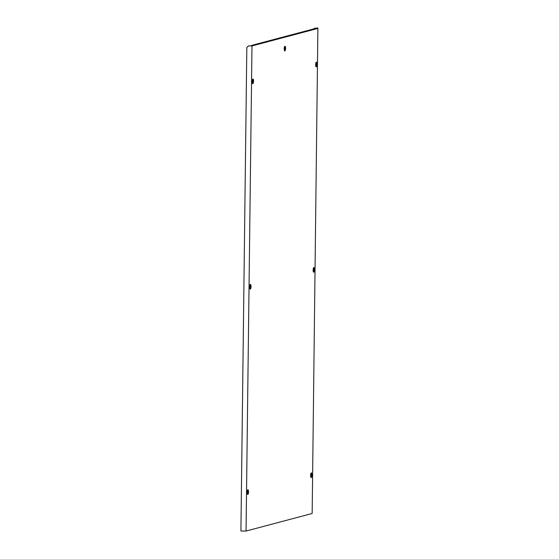 <?xml version="1.0" encoding="UTF-8"?>
<svg xmlns="http://www.w3.org/2000/svg" width="559" height="559" viewBox="0 0 559 559"><rect width="100%" height="100%" fill="white"/><g stroke="black" fill="none" stroke-linecap="round" stroke-linejoin="round"><path stroke-width="0.84" d="M311.733 474.465L311.468 476.009L311.475 474.57M311.887 475.164L311.824 475.758L311.314 475.318L311.866 474.731L311.887 475.164M311.824 475.758L311.726 476.205A1.831 0.531 -87.8 0 1 311.237 477.058A1.831 0.531 -87.8 0 1 310.776 475.367A1.831 0.531 -87.8 0 1 311.377 473.396A1.831 0.531 -87.8 0 1 311.803 474.284L311.866 474.731M311.321 476.002L311.594 474.458M284.203 48.78A2.348 0.685 -87.8 0 1 284.88 46.271A2.348 0.685 -87.8 0 1 285.579 48.409A2.348 0.685 -87.8 0 1 284.699 50.911A2.348 0.685 -87.8 0 1 284.203 48.78M249.663 286.914A2.348 0.685 -87.8 0 1 250.341 284.405A2.348 0.685 -87.8 0 1 251.04 286.543A2.348 0.685 -87.8 0 1 250.159 289.045A2.348 0.685 -87.8 0 1 249.663 286.914M313.131 270.046A2.348 0.685 -87.8 0 1 313.809 267.537A2.348 0.685 -87.8 0 1 314.507 269.683A2.348 0.685 -87.8 0 1 313.627 272.184A2.348 0.685 -87.8 0 1 313.131 270.046M315.639 64.683A2.348 0.685 -87.8 0 1 316.317 62.175A2.348 0.685 -87.8 0 1 317.016 64.32A2.348 0.685 -87.8 0 1 316.135 66.821A2.348 0.685 -87.8 0 1 315.639 64.683M252.172 81.551A2.348 0.685 -87.8 0 1 252.85 79.043A2.348 0.685 -87.8 0 1 253.548 81.181A2.348 0.685 -87.8 0 1 252.668 83.682A2.348 0.685 -87.8 0 1 252.172 81.551M247.155 492.276A2.348 0.685 -87.8 0 1 247.826 489.768A2.348 0.685 -87.8 0 1 248.531 491.906A2.348 0.685 -87.8 0 1 247.651 494.408A2.348 0.685 -87.8 0 1 247.155 492.276M310.622 475.409A2.348 0.685 -87.8 0 1 311.3 472.9A2.348 0.685 -87.8 0 1 311.999 475.045A2.348 0.685 -87.8 0 1 311.118 477.547A2.348 0.685 -87.8 0 1 310.622 475.409M317.889 28.425L251.983 45.936L246.051 531.05L312.16 513.483L317.889 28.425A0.475 0.454 75.1 0 0 317.316 27.95L251.599 45.412A0.475 0.454 75.1 0 1 252.172 45.887L248.448 45.901L251.983 45.936M246.051 531.05L240.915 530.994L246.826 47.403L248.587 45.866M316.226 28.236L314.682 28.236L313.92 28.851M316.087 28.278L315.052 28.202M314.752 28.223L315.192 28.167M251.27 45.894L251.27 45.852A0.475 0.454 75.1 0 1 251.599 45.412M248.266 491.333L248 492.877L248.035 491.389M248.42 492.025L248.357 492.626L247.847 492.179L248.399 491.599L248.42 492.025M248.357 492.626L248.259 493.073A1.831 0.531 -87.8 0 1 247.77 493.925A1.831 0.531 -87.8 0 1 247.309 492.234A1.831 0.531 -87.8 0 1 247.91 490.264A1.831 0.531 -87.8 0 1 248.329 491.144L248.399 491.599M247.854 492.87L248.119 491.326M253.29 80.608L253.017 82.152L253.15 80.727M253.437 81.3L253.374 81.9L252.864 81.453L253.416 80.873L253.437 81.3M253.374 81.9L253.276 82.348A1.831 0.531 -87.8 0 1 252.794 83.2A1.831 0.531 -87.8 0 1 252.326 81.509A1.831 0.531 -87.8 0 1 252.934 79.539A1.831 0.531 -87.8 0 1 253.353 80.419L253.416 80.873M252.871 82.145L253.143 80.601M316.757 63.74L316.485 65.284L316.492 63.845M316.904 64.439L316.841 65.033L316.331 64.592L316.883 64.012L316.904 64.439M316.841 65.033L316.743 65.48A1.831 0.531 -87.8 0 1 316.261 66.332A1.831 0.531 -87.8 0 1 315.793 64.641A1.831 0.531 -87.8 0 1 316.401 62.671A1.831 0.531 -87.8 0 1 316.82 63.558L316.883 64.012M316.338 65.277L316.611 63.74M314.249 269.103L313.976 270.647L313.983 269.207M314.396 269.801L314.333 270.395L313.823 269.955L314.375 269.375L314.396 269.801M314.333 270.395L314.235 270.842A1.831 0.531 -87.8 0 1 313.753 271.695A1.831 0.531 -87.8 0 1 313.285 270.004A1.831 0.531 -87.8 0 1 313.892 268.034A1.831 0.531 -87.8 0 1 314.312 268.921L314.375 269.375M313.83 270.64L314.102 269.103M250.774 285.97L250.509 287.515L250.544 286.026M250.928 286.662L250.865 287.263L250.355 286.816L250.907 286.236L250.928 286.662M250.865 287.263L250.767 287.71A1.831 0.531 -87.8 0 1 250.278 288.563A1.831 0.531 -87.8 0 1 249.817 286.872A1.831 0.531 -87.8 0 1 250.418 284.901A1.831 0.531 -87.8 0 1 250.844 285.782L250.907 286.236M250.362 287.508L250.635 285.963M285.321 47.836L285.048 49.381L285.055 47.941M285.467 48.528L285.404 49.129L284.894 48.682L285.446 48.102L285.467 48.528M285.404 49.129L285.307 49.576A1.831 0.531 -87.8 0 1 284.824 50.429A1.831 0.531 -87.8 0 1 284.356 48.738A1.831 0.531 -87.8 0 1 284.964 46.767A1.831 0.531 -87.8 0 1 285.383 47.648L285.446 48.102M284.901 49.374L285.174 47.829M311.237 477.058L310.811 477.044M311.377 473.396L310.951 473.382M247.77 493.925L247.344 493.904M247.91 490.264L247.483 490.243M252.794 83.2L252.361 83.179M252.934 79.539L252.5 79.518M316.261 66.332L315.835 66.318M316.401 62.671L315.975 62.657M313.753 271.695L313.319 271.681M313.892 268.034L313.459 268.02M250.278 288.563L249.852 288.542M250.418 284.901L249.992 284.88M284.824 50.429L284.398 50.408M284.964 46.767L284.538 46.746"/></g></svg>
